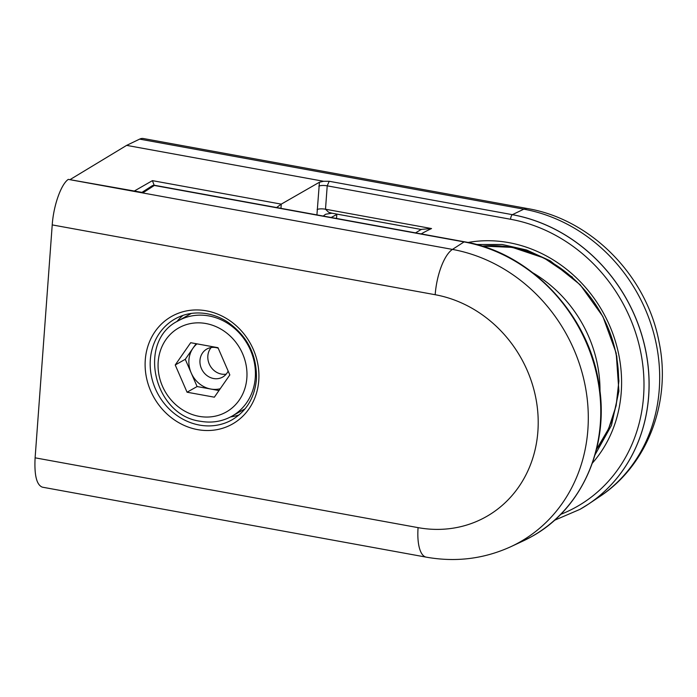 <?xml version="1.0" encoding="UTF-8"?>
<svg xmlns="http://www.w3.org/2000/svg" width="697" height="697" viewBox="0 0 697 697"><rect width="100%" height="100%" fill="white"/><g stroke="black" fill="none" stroke-linecap="round" stroke-linejoin="round"><path stroke-width="1.05" d="M139.635 139.121L523.839 209.161A38.631 13.888 -79.7 0 1 527.516 208.56L143.312 138.52A38.631 13.888 100.3 0 0 139.635 139.121L126.636 145.377L70.484 179.338M126.636 145.377L323.547 181.272L329.219 181.281L327.215 185.838L510.553 219.259A3.86 1.385 -79.7 0 1 512.33 214.702A160.824 143.791 60.6 0 1 648.628 396.175A160.824 143.791 60.6 0 1 579.965 509.35L554.385 520.337M276.587 207.54L281.266 204.134L319.435 182.231L323.547 181.272M336.52 218.466L336.817 214.467L331.153 217.49M316.926 214.894L319.435 182.231M134.39 190.987L152.416 180.645L154.159 185.28M421.197 233.904A157.095 140.463 60.6 0 1 431.539 228.555L421.406 229.339M431.539 228.555L325.499 209.222L328.618 212.254L331.955 213.195L325.83 214.206A12.877 11.431 -118.1 0 0 323.356 216.07M426.224 557.147L42.378 487.168C36.627 485.016 34.205 475.241 35.111 457.824L52.223 224.904L435.181 294.718A121.182 108.349 60.6 0 1 537.884 431.46A121.182 108.349 60.6 0 1 418.078 527.638A38.631 13.888 100.3 0 0 426.224 557.147C455.812 562.392 484.006 558.916 510.788 546.718A159.787 142.868 -119.4 0 0 585.131 385.502A159.787 142.868 -119.4 0 0 452.449 249.413A38.631 13.888 100.3 0 0 435.181 294.718M464.106 241.894A160.824 143.791 60.6 0 1 600.396 423.367A160.824 143.791 60.6 0 1 531.741 536.542L522.759 541.151A160.824 143.791 -119.4 0 0 600.344 423.393A160.824 143.791 -119.4 0 0 464.054 241.92L154.325 185.463A3.86 1.385 100.3 0 1 154.804 185.341L464.524 241.807A3.86 1.385 100.3 0 0 464.106 241.894A3.86 1.385 100.3 0 0 464.054 241.92L452.449 249.413L68.297 179.382C61.057 184.226 53.503 205.624 52.223 224.904M68.297 179.382L143.26 192.607L154.325 185.463A3.86 3.415 -122.9 0 0 152.007 185.899L141.979 192.372M218.222 348.212A16.092 14.393 -119.4 0 0 206.843 349.04A16.092 14.393 -119.4 0 0 200.361 365.359A16.092 14.393 -119.4 0 0 213.613 378.523A16.092 14.393 -119.4 0 0 222.648 377.077A16.092 14.393 -119.4 0 0 228.154 371.074M220.235 388.726A25.754 23.027 60.6 0 1 210.755 389.031A25.754 23.027 60.6 0 1 191.187 372.93A25.754 23.027 60.6 0 1 192.999 348.178A25.754 23.027 60.6 0 1 196.99 343.856M211.174 347.524A16.092 14.393 -119.4 0 0 208.987 363.364A16.092 14.393 -119.4 0 0 221.48 374.089A16.092 14.393 -119.4 0 0 226.185 374.15M175.226 364.975L190.69 342.706L217.987 347.69L229.827 374.925L214.354 397.185L187.057 392.211L175.226 364.975L185.271 359.303L196.118 343.699M187.057 392.211L197.103 386.547L185.271 359.303M218.98 390.538L197.103 386.547M512.33 214.702A3.86 1.385 -79.7 0 1 512.382 214.667L523.839 209.161A159.787 142.868 60.6 0 1 654.047 334.499A159.787 142.868 60.6 0 1 599.525 496.691L588.556 504.053A160.824 143.791 60.6 0 1 584.313 506.789M510.553 219.259A156.964 140.341 60.6 0 1 641.658 357.204A156.964 140.341 60.6 0 1 560.623 514.395M592.389 463.096A132.63 118.586 -119.4 0 0 621.236 392.306A132.63 118.586 -119.4 0 0 468.001 242.478M329.219 181.281L512.382 214.667A160.824 143.791 60.6 0 1 648.68 396.14A160.824 143.791 60.6 0 1 588.556 504.053L579.965 509.35M152.416 180.645L281.266 204.134L280.961 208.342M317.126 209.536A6.439 1.716 4.2 0 1 325.499 209.222L327.215 185.838A6.439 1.716 4.2 0 0 318.843 186.151M258.761 380.579A61.806 55.263 -119.4 0 0 177.43 313.615A61.806 55.263 -119.4 0 0 169.868 416.501A61.806 55.263 -119.4 0 0 258.761 380.579M231.988 419.855A57.947 51.813 60.6 0 1 199.438 425.074A57.947 51.813 60.6 0 1 151.737 377.678A57.947 51.813 60.6 0 1 175.069 318.904C184.156 313.859 194.097 312.029 204.892 313.415C212.602 314.478 219.947 317.196 226.926 321.552C247.287 335.64 257.123 354.947 256.418 379.447C254.614 397.76 246.468 411.239 231.988 419.855M464.524 241.807C530.068 252.619 588.19 313.85 598.784 383.089C610.023 445.296 582.309 508.967 531.741 536.542A160.824 143.791 60.6 0 1 527.298 538.929M230.576 416.928A57.947 51.813 -119.4 0 0 239.088 414.915M182.971 315.392A57.947 51.813 -119.4 0 0 176.846 321.631M418.078 527.638L35.111 457.824M599.995 391.618A125.547 112.252 -119.4 0 0 533.1 272.963M596.545 449.208A125.547 112.252 -119.4 0 0 607.923 327.581A125.547 112.252 -119.4 0 0 511.851 247.47A125.547 112.252 -119.4 0 0 482.036 246.111M199.115 416.353A48.285 43.17 60.6 0 1 165.834 339.744A48.285 43.17 60.6 0 1 242.617 353.745A48.285 43.17 60.6 0 1 199.115 416.353M178.153 320.864A54.723 48.929 60.6 0 1 247.662 344.501A54.723 48.929 60.6 0 1 231.909 416.205C222.221 421.546 211.74 423.236 200.475 421.276C153.558 415.464 136.725 341.138 178.153 320.864L191.361 313.415M527.516 208.56C591.544 219.389 646.842 276.151 659.048 341.992C671.568 401.324 647.853 465.056 599.525 496.691M476.469 244.499L502.136 244.473L526.714 250.031L550.186 260.817L580.174 284.768L602.879 316.508L616.192 353.109L618.892 391.174L611.487 425.309L595.046 454.81M421.188 229.47L415.569 232.876M421.432 229.513L331.868 213.186M154.804 185.341A3.86 3.86 0 0 0 152.007 185.899M510.788 546.718L522.759 541.151M481.871 246.058L512.278 247.374L544 257.986L572.481 277.24M616.732 355.775L618.892 381.006L616.131 405.706L608.568 428.821L596.51 449.373M245.117 408.764L231.909 416.205"/></g></svg>
